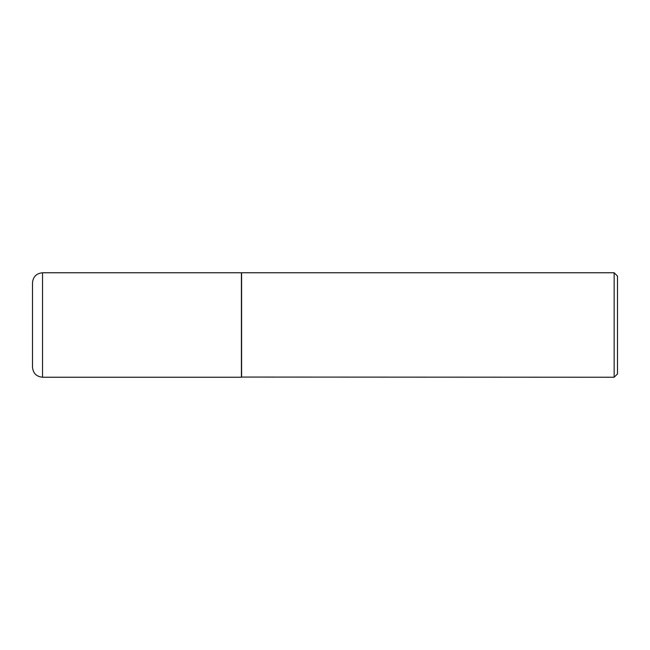 <?xml version="1.0" encoding="UTF-8"?>
<svg xmlns="http://www.w3.org/2000/svg" width="650" height="650" viewBox="0 0 650 650"><rect width="100%" height="100%" fill="white"/><g stroke="black" fill="none" stroke-linecap="round" stroke-linejoin="round"><path stroke-width="0.97" d="M42.526 272.764L241.426 272.764L241.426 377.236L42.526 377.236C36.441 376.634 33.093 373.295 32.5 367.201L32.5 282.799C33.093 276.705 36.441 273.366 42.526 272.764L42.526 377.236M241.426 377.065L614.161 377.236L614.161 272.764L241.597 272.764L241.597 377.236M614.161 272.764L617.5 276.112L617.5 373.888L614.161 377.236"/></g></svg>
